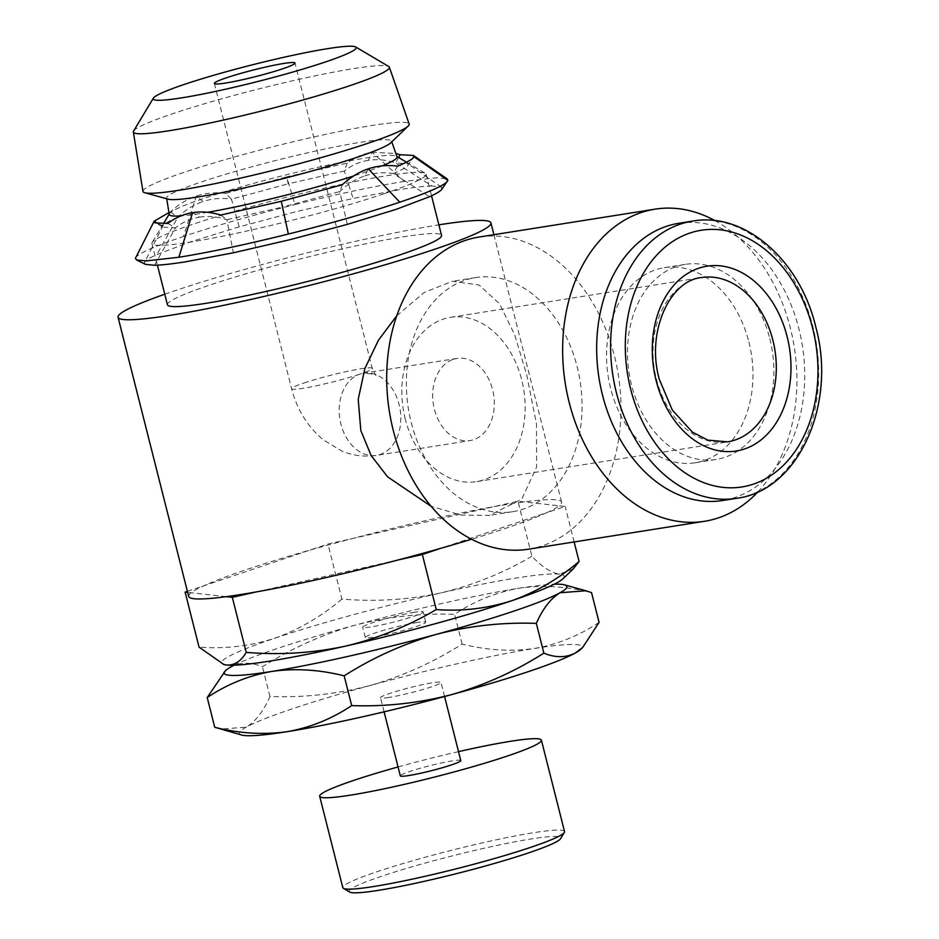 <?xml version="1.0" encoding="UTF-8"?>
<svg xmlns="http://www.w3.org/2000/svg" width="939" height="939" viewBox="0 0 939 939"><rect width="100%" height="100%" fill="white"/><g stroke="black" fill="none" stroke-linecap="round" stroke-linejoin="round"><path stroke-width="0.7" stroke-dasharray="4.7 3.52" d="M460.779 760.567A31.187 2.606 -14.2 0 0 452.363 760.872A31.187 2.606 -14.2 0 0 418.97 768.642A31.187 2.606 -14.2 0 0 400.307 775.86M388.946 697.431A31.187 2.606 165.8 0 1 380.53 697.736A31.187 2.606 165.8 0 1 399.192 690.505A31.187 2.606 165.8 0 1 432.597 682.735A31.187 2.606 165.8 0 1 441.001 682.43A31.187 2.606 165.8 0 1 422.339 689.66A31.187 2.606 165.8 0 1 388.946 697.431M564.527 831.555A114.358 9.554 -14.2 0 0 533.704 832.682A114.358 9.554 -14.2 0 0 411.223 861.157A114.358 9.554 -14.2 0 0 342.805 887.66M458.514 751.646A114.358 9.554 -14.2 0 0 398.054 766.952M349.672 892.05A109.159 9.12 165.8 0 1 410.355 867.284A109.159 9.12 165.8 0 1 531.333 838.926A109.159 9.12 165.8 0 1 560.571 838.691M453.337 359.32A41.586 30.506 -99 0 1 456.988 358.428A41.586 30.506 -99 0 1 493.175 392.197A41.586 30.506 -99 0 1 473.667 439.663A41.586 30.506 -99 0 1 470.005 440.567A41.586 30.506 -99 0 1 433.818 406.787A41.586 30.506 -99 0 1 453.337 359.32M411.247 422.538A118.514 86.951 81 0 0 512.741 511.685A118.514 86.951 81 0 0 577.145 366.726A118.514 86.951 81 0 0 475.65 277.58A118.514 86.951 81 0 0 411.247 422.538M528.575 549.174A158.01 115.931 81 0 0 614.435 355.893A158.01 115.931 81 0 0 479.113 237.039M405.284 419.076A83.16 61.023 -99 0 1 450.485 317.347A83.16 61.023 -99 0 1 521.708 379.908A83.16 61.023 -99 0 1 476.507 481.637A83.16 61.023 -99 0 1 405.284 419.076M133.596 131.049A132.035 11.033 165.8 0 1 172.764 113.701A132.035 11.033 165.8 0 1 305.351 77.937A132.035 11.033 165.8 0 1 388.699 66.493M382.267 165.827A117.469 9.824 165.8 0 1 361.984 173.245A117.469 9.824 165.8 0 1 353.217 176.121M207.765 212.261A117.469 9.824 165.8 0 1 180.992 215.876M169.255 214.479A117.469 9.824 165.8 0 1 169.466 213.646A117.469 9.824 165.8 0 1 204.315 198.223A117.469 9.824 165.8 0 1 322.277 166.391A117.469 9.824 165.8 0 1 396.434 156.214A117.469 9.824 165.8 0 1 397.009 156.848M383.875 193.798A141.378 11.82 165.8 0 1 236.546 233.271A141.378 11.82 165.8 0 1 151.93 243.518A141.378 11.82 165.8 0 1 152.177 242.426A141.378 11.82 165.8 0 1 194.115 223.869A141.378 11.82 165.8 0 1 336.08 185.558A141.378 11.82 165.8 0 1 425.332 173.316A141.378 11.82 165.8 0 1 426.06 174.149A141.378 11.82 165.8 0 1 383.875 193.798M168.151 199.185A116.013 9.695 165.8 0 1 166.602 198.059A116.013 9.695 165.8 0 1 201.228 182.002A116.013 9.695 165.8 0 1 321.748 149.7A116.013 9.695 165.8 0 1 391.54 141.132A116.013 9.695 165.8 0 1 390.706 142.869M142.951 191.392A137.305 11.479 165.8 0 1 183.938 172.389A137.305 11.479 165.8 0 1 326.572 134.16A137.305 11.479 165.8 0 1 409.158 124.03M167.435 304.776A141.378 11.82 165.8 0 1 209.62 285.127A141.378 11.82 165.8 0 1 356.949 245.654A141.378 11.82 165.8 0 1 441.553 235.407M678.733 223.306A140.345 102.973 -99 0 1 798.925 328.873A140.345 102.973 -99 0 1 722.654 500.522M769.816 338.662A98.759 72.456 -99 0 1 716.152 459.453A98.759 72.456 -99 0 1 631.571 385.166A98.759 72.456 -99 0 1 685.247 264.375A98.759 72.456 -99 0 1 769.816 338.662M748.888 341.972A98.759 72.456 -99 0 1 695.224 462.774A98.759 72.456 -99 0 1 610.643 388.488A98.759 72.456 -99 0 1 664.319 267.685A98.759 72.456 -99 0 1 748.888 341.972M757.973 491.813A158.01 115.931 81 0 0 790.368 328.028A158.01 115.931 81 0 0 715.013 220.665M417.35 622.487A31.187 2.606 -14.2 0 0 383.945 630.245A31.187 2.606 -14.2 0 0 365.283 637.475A31.187 2.606 -14.2 0 0 373.699 637.17A31.187 2.606 -14.2 0 0 407.092 629.4A31.187 2.606 -14.2 0 0 425.754 622.17A31.187 2.606 -14.2 0 0 417.35 622.487M414.756 612.24A31.187 2.606 -14.2 0 0 381.351 620.01A31.187 2.606 -14.2 0 0 362.7 627.229A31.187 2.606 -14.2 0 0 371.105 626.923A31.187 2.606 -14.2 0 0 404.509 619.153A31.187 2.606 -14.2 0 0 423.16 611.935A31.187 2.606 -14.2 0 0 414.756 612.24M562.966 578.776A176.732 14.778 -14.2 0 0 559.351 574.152A176.732 14.778 -14.2 0 0 516.626 577.966A176.732 14.778 -14.2 0 0 440.755 592.943A176.732 14.778 -14.2 0 0 274.329 638.367A176.732 14.778 -14.2 0 0 223.952 664.554M573.224 568.917L559.351 574.152C551.205 572.849 542.049 566.898 531.897 556.287L517.976 501.238L559.104 505.792A192.319 16.08 165.8 0 1 546.838 512.635L440.649 548.353M396.763 315.762L424.17 292.487L452.258 281.289L479.101 285.01L499.501 303.778L514.607 334.589L526.697 374.72L536.486 424.017L536.65 466.929L521.744 499.172L489.348 515.394L461.084 515.088L431.165 506.321M164.759 294.212A192.319 16.08 165.8 0 1 438.889 224.844M188.692 596.465A192.319 16.08 165.8 0 1 191.18 592.767A192.319 16.08 165.8 0 1 203.446 585.936A192.319 16.08 165.8 0 1 309.635 550.207A192.319 16.08 165.8 0 1 352.325 538.552A192.319 16.08 165.8 0 1 493.597 506.72A192.319 16.08 165.8 0 1 509.748 503.997A192.319 16.08 165.8 0 1 524.021 501.907A192.319 16.08 165.8 0 1 561.581 502.107A192.319 16.08 165.8 0 1 559.104 505.792L565.161 506.473L546.838 512.635A192.319 16.08 165.8 0 1 471.589 539.256M187.401 591.335L327.957 544.045L517.976 501.238M226.264 596.664L187.659 592.38M397.96 560.008L256.687 591.84M574.14 541.956L565.161 506.473M531.897 556.287C503.351 573.036 472.974 585.255 440.755 592.943C408.254 599.833 375.295 601.887 341.89 599.094L327.957 544.045M341.89 599.094C320.938 616.759 298.414 629.858 274.329 638.367C249.739 646.161 224.644 649.084 199.056 647.147M234.234 665.188A176.732 14.778 165.8 0 1 354.66 625.292A176.732 14.778 165.8 0 1 519.22 588.213A176.732 14.778 165.8 0 1 554.221 584.222M223.658 672.406L230.971 666.901C240.478 662.065 250.971 662.03 262.439 666.772C291.336 648.438 322.077 634.611 354.66 625.292C387.525 616.759 420.836 613.097 454.605 614.317C474.312 601.077 495.851 592.38 519.22 588.213C542.507 584.927 566.616 586.394 591.547 592.615M241.793 735.061A176.732 14.778 165.8 0 1 246.218 727.162A176.732 14.778 165.8 0 1 369.907 685.552A176.732 14.778 165.8 0 1 534.467 648.473A176.732 14.778 165.8 0 1 580.807 649.272M599.082 622.369C579.093 635.715 557.555 644.412 534.467 648.473C510.875 651.736 486.766 650.269 462.129 644.072C433.231 662.406 402.491 676.233 369.907 685.552C337.042 694.085 303.731 697.747 269.963 696.527C263.425 711.316 255.502 721.528 246.218 727.162L220.372 729.134M462.129 644.072L454.605 614.317M269.963 696.527L262.439 666.772M398.617 157.517L395.683 162.917C386.281 159.818 377.149 158.973 368.311 160.358L372.008 152.271L404.427 181.38L437.222 177.717L447.21 178.95M404.427 181.38C374.309 186.227 337.805 193.974 294.928 204.608L286.724 176.825L347.219 163.093C354.684 157.4 362.947 153.796 372.008 152.271L395.847 153.503M441.741 189.338L441.518 187.143L431.999 185.969L395.683 162.917L407.737 163.679L408.242 164.795L412.855 158.245M431.999 185.969C424.898 186.133 414.475 187.295 400.742 189.467L353.111 198.469L296.372 211.604L239.163 226.874L190.171 241.957L156.883 254.551C149.019 258.119 144.841 260.854 144.36 262.744L162.94 225.947C163.421 224.057 168.398 221.146 177.87 217.214L156.883 254.551M347.219 163.093L344.308 171.051L288.167 183.821L286.724 176.825L225.595 193.411L231.452 199.185L288.167 183.821M368.311 160.358C359.484 161.766 351.479 165.334 344.308 171.051L353.111 198.469M239.163 226.874L231.452 199.185C221.698 197.695 212.202 198.481 202.988 201.568L196.321 196.063L183.516 236.452C214.89 225.97 252.039 215.36 294.928 204.608M168.95 212.566L170.405 211.979C178.234 204.643 186.873 199.338 196.321 196.063C205.817 192.965 215.571 192.072 225.595 193.411M135.439 258.26C136.941 254.07 152.963 246.804 183.516 236.452M158.198 223.576L162.94 225.947L163.773 227.261L154.9 222.883M170.405 211.979L177.87 217.214C185.406 209.902 193.774 204.69 202.988 201.568M167.846 223.435L175.499 227.837L163.773 227.261M154.489 265.279L175.499 227.837C182.671 222.12 190.676 218.552 199.514 217.144L192.624 212.613M144.36 262.744L145.357 264.329M220.771 215.054L226.874 219.703L283.015 206.932L281.266 201.31M199.514 217.144C208.352 215.759 217.472 216.616 226.874 219.703L233.377 252.791M342.395 184.725L339.73 191.568L283.015 206.932M347.336 224.374L339.73 191.568C347.254 184.255 355.635 179.044 364.837 175.922L368.311 168.82M397.584 166.156L393.312 173.539C402.784 169.607 407.761 166.684 408.242 164.795L413.489 157.529M364.837 175.922C374.062 172.846 383.546 172.048 393.312 173.539L429.604 196.697M304.036 382.971A41.586 3.474 165.8 0 1 347.371 371.363A41.586 3.474 165.8 0 1 372.255 368.358A41.586 3.474 165.8 0 1 359.848 374.133A41.586 30.506 81 0 0 340.341 421.599A41.586 30.506 81 0 0 376.516 455.38A41.586 30.506 81 0 0 380.178 454.476A41.586 30.506 81 0 0 399.685 407.01A41.586 30.506 81 0 0 363.51 373.229A41.586 30.506 81 0 0 359.848 374.133A41.586 3.474 165.8 0 1 316.513 385.741A41.586 3.474 165.8 0 1 291.63 388.758A41.586 3.474 165.8 0 1 304.036 382.971M450.485 317.347L701.633 277.557A83.16 61.023 81 0 0 656.443 379.286A83.16 61.023 81 0 0 727.666 441.846L476.507 481.637M692.689 221.088A140.345 102.973 -99 0 1 812.881 326.655A140.345 102.973 -99 0 1 736.61 498.316M384.098 711.832L380.53 697.736M456.988 358.428L363.51 373.229C373.241 373.875 377.337 374.591 375.788 375.365L372.255 368.358L294.999 63.054M163.433 223.682L152.177 242.426M166.602 198.059L166.719 198.786M151.93 243.518L157.412 265.174M716.152 459.453L695.224 462.774M365.283 637.475L362.7 627.229M512.741 511.685L489.348 515.394M561.581 502.107L493.914 234.691M475.65 277.58L452.258 281.289M425.754 622.17L423.16 611.935M685.247 264.375L664.319 267.685M426.06 174.149L431.541 195.805M391.54 141.132L391.786 141.848M406.481 162.165L425.332 173.316M214.374 83.454L291.63 388.758C296.97 409.451 307.452 426.423 323.086 439.698L341.984 451.096C353.146 455.708 364.661 457.14 376.516 455.38L470.005 440.567M444.57 696.527L441.001 682.43M441.518 187.143L407.737 163.679"/><path stroke-width="1.41" d="M384.098 711.832L400.307 775.86A31.187 2.606 -14.2 0 0 408.711 775.555A31.187 2.606 -14.2 0 0 442.116 767.797A31.187 2.606 -14.2 0 0 460.779 760.567L444.57 696.527M398.054 766.952A114.358 9.554 -14.2 0 0 319.683 796.272L342.805 887.66A114.358 9.554 -14.2 0 0 343.392 888.329A114.358 9.554 -14.2 0 0 373.628 886.533A114.358 9.554 -14.2 0 0 491.766 859.291A114.358 9.554 -14.2 0 0 564.327 832.424A114.358 9.554 -14.2 0 0 564.527 831.555L541.404 740.167A114.358 9.554 -14.2 0 0 510.581 741.294A114.358 9.554 -14.2 0 0 458.514 751.646M319.683 796.272A114.358 9.554 -14.2 0 0 350.505 795.145A114.358 9.554 -14.2 0 0 472.986 766.658A114.358 9.554 -14.2 0 0 541.404 740.167M564.327 832.424L560.571 838.691A109.159 9.12 165.8 0 1 491.308 864.326A109.159 9.12 165.8 0 1 378.534 890.325A109.159 9.12 165.8 0 1 349.672 892.05L343.392 888.329M226.78 77.679A41.586 3.474 165.8 0 1 270.115 66.07A41.586 3.474 165.8 0 1 294.999 63.054A41.586 3.474 165.8 0 1 282.592 68.829A41.586 3.474 165.8 0 1 239.257 80.437A41.586 3.474 165.8 0 1 214.374 83.454A41.586 3.474 165.8 0 1 226.78 77.679M715.013 220.665A158.01 115.931 81 0 0 655.046 209.162L479.113 237.039A158.01 115.931 81 0 0 393.241 430.308A158.01 115.931 81 0 0 528.575 549.174L704.496 521.298A158.01 115.931 81 0 0 757.973 491.813M184.431 84.381A104.699 8.756 -14.2 0 0 153.374 98.137A104.699 8.756 -14.2 0 0 211.944 92.175A104.699 8.756 -14.2 0 0 324.953 62.127A104.699 8.756 -14.2 0 0 355.646 46.95A104.699 8.756 -14.2 0 0 289.564 56.023A104.699 8.756 -14.2 0 0 184.431 84.381M355.646 46.95L388.699 66.493A132.035 11.033 165.8 0 1 389.356 67.197A132.035 11.033 165.8 0 1 349.977 85.625A132.035 11.033 165.8 0 1 211.956 122.586A132.035 11.033 165.8 0 1 133.35 131.976A132.035 11.033 165.8 0 1 133.596 131.049L153.374 98.137M353.217 176.121A117.469 9.824 165.8 0 1 207.765 212.261M180.992 215.876A117.469 9.824 165.8 0 1 169.255 214.479L166.719 198.786M389.356 67.197L409.158 124.03A137.305 11.479 165.8 0 1 408.183 126.084L390.706 142.869A116.013 9.695 165.8 0 1 356.937 157.329A116.013 9.695 165.8 0 1 243.729 188.035A116.013 9.695 165.8 0 1 168.151 199.185L144.794 192.73A137.305 11.479 165.8 0 1 142.951 191.392L133.35 131.976M408.183 126.084A137.305 11.479 165.8 0 1 368.217 143.198A137.305 11.479 165.8 0 1 234.234 179.537A137.305 11.479 165.8 0 1 144.794 192.73M431.541 195.805L441.553 235.407A141.378 11.82 165.8 0 1 399.38 255.056A141.378 11.82 165.8 0 1 252.039 294.529A141.378 11.82 165.8 0 1 167.435 304.776L157.412 265.174M736.61 498.316L722.654 500.522A140.345 102.973 -99 0 1 602.474 394.955A140.345 102.973 -99 0 1 678.733 223.306L692.689 221.088A140.345 102.973 -99 0 0 616.418 392.748A140.345 102.973 -99 0 0 736.61 498.316C798.831 490.545 837.072 403.758 815.686 326.561C800.075 260.396 744.885 211.58 692.689 221.088M655.046 209.162A158.01 115.931 81 0 0 569.175 402.432A158.01 115.931 81 0 0 704.496 521.298M431.165 506.321L387.607 476.859L371.14 455.521L360.811 430.52L358.228 399.298L364.884 368.499L378.429 340.247L396.763 315.762M471.589 539.256A192.319 16.08 165.8 0 1 440.649 548.353A192.319 16.08 165.8 0 1 397.96 560.008A192.319 16.08 165.8 0 1 256.687 591.84A192.319 16.08 165.8 0 1 240.537 594.563A192.319 16.08 165.8 0 1 226.264 596.664A192.319 16.08 165.8 0 1 188.692 596.465L118.056 317.265A192.319 16.08 165.8 0 1 164.759 294.212M438.889 224.844A192.319 16.08 165.8 0 1 439.1 224.808A192.319 16.08 165.8 0 1 490.944 222.919A192.319 16.08 165.8 0 1 375.87 267.486A192.319 16.08 165.8 0 1 169.889 315.375A192.319 16.08 165.8 0 1 118.056 317.265M187.659 592.38L185.124 592.098L199.056 647.147L223.952 664.554A176.732 14.778 -14.2 0 0 226.51 665.012A176.732 14.778 -14.2 0 0 345.106 646.22A176.732 14.778 -14.2 0 0 511.532 600.796A176.732 14.778 -14.2 0 0 562.966 578.776L573.224 568.917L579.081 561.522L574.14 541.956M185.124 592.098L187.401 591.335M440.649 548.353L422.327 554.515L397.96 560.008M256.687 591.84L232.309 597.333L226.264 596.664M223.423 664.401L226.51 665.012C234.445 665.493 241.03 661.279 246.241 652.382C279.74 655.164 312.687 653.11 345.106 646.22C377.396 638.508 407.784 626.29 436.259 609.564L422.327 554.515M436.259 609.564C461.847 611.5 486.93 608.578 511.532 600.796C535.617 592.274 558.142 579.187 579.081 561.522M246.241 652.382L232.309 597.333M554.221 584.222A176.732 14.778 165.8 0 1 564.503 584.856A176.732 14.778 165.8 0 1 560.078 592.744A176.732 14.778 165.8 0 1 436.389 634.353A176.732 14.778 165.8 0 1 271.829 671.432A176.732 14.778 165.8 0 1 225.489 670.634A176.732 14.778 165.8 0 1 230.971 666.901A176.732 14.778 165.8 0 1 234.234 665.188M391.786 141.848L397.009 156.848A117.469 9.824 165.8 0 1 382.267 165.827M582.638 647.511L580.807 649.272A176.732 14.778 165.8 0 1 575.325 653.004L582.638 647.511L599.082 622.369L591.547 592.615L585.924 590.772L560.078 592.744C550.77 598.401 542.848 608.613 536.333 623.379C502.482 622.17 469.171 625.832 436.389 634.353C403.735 643.708 372.994 657.535 344.167 675.834C319.225 669.613 295.116 668.145 271.829 671.432C248.471 675.611 226.933 684.308 207.214 697.536L225.489 670.634M575.325 653.004A176.732 14.778 165.8 0 1 451.636 694.614A176.732 14.778 165.8 0 1 287.076 731.692A176.732 14.778 165.8 0 1 241.793 735.061L214.749 727.291C239.375 733.5 263.483 734.967 287.076 731.692C310.175 727.643 331.713 718.934 351.691 705.6C385.53 706.797 418.853 703.135 451.636 694.614C484.289 685.259 515.03 671.432 543.857 653.133C555.348 657.887 565.83 657.84 575.325 653.004M351.691 705.6L344.167 675.834M214.749 727.291L207.214 697.536M543.857 653.133L536.333 623.379M395.847 153.503L400.143 154.712L413.406 155.451L413.97 156.672L412.855 158.245M413.406 155.451L447.21 178.95L447.856 180.382L413.97 156.672C413.442 158.703 407.984 161.872 397.584 166.156C387.561 164.83 377.807 165.71 368.311 168.82L399.779 202.19C368.405 212.672 331.267 223.282 288.367 234.034L281.266 201.31L220.771 215.054C211.111 212.073 201.732 211.252 192.624 212.613L178.868 257.263L146.073 260.925L136.495 259.927L145.357 264.329L154.489 265.279C161.59 265.115 172.013 263.953 185.746 261.793L233.377 252.791L290.116 239.645L347.336 224.374L396.317 209.291L429.604 196.697C437.468 193.129 441.647 190.406 442.14 188.504M400.143 154.712L398.617 157.517M168.95 212.566L154.16 221.181L158.198 223.576M154.16 221.181L135.439 258.26L154.019 221.475L154.9 222.883L167.846 223.435C175.3 217.742 183.563 214.139 192.624 212.613M135.439 258.26L136.495 259.927M288.367 234.034C245.49 244.668 208.998 252.415 178.868 257.263M368.311 168.82C358.862 172.083 350.224 177.389 342.395 184.725L281.266 201.31M413.489 157.529L413.97 156.672M399.779 202.19C430.332 191.838 446.354 184.572 447.856 180.382L441.741 189.338M787.117 336.573A93.56 68.641 -99 0 1 744.498 448.983A93.56 68.641 -99 0 1 656.138 380.624A93.56 68.641 -99 0 1 698.757 268.214A93.56 68.641 -99 0 1 787.117 336.573M727.666 441.846A83.16 61.023 81 0 0 772.856 340.118A83.16 61.023 81 0 0 701.633 277.557C670.751 279.892 645.762 330.81 659.248 379.18L672.336 410.12L692.43 432.14L707.818 440.133L727.666 441.846M812.575 328.004A129.946 95.344 -99 0 1 753.395 484.137A129.946 95.344 -99 0 1 630.679 389.192A129.946 95.344 -99 0 1 689.86 233.06A129.946 95.344 -99 0 1 812.575 328.004M169.196 214.104L163.433 223.682M493.914 234.691L490.944 222.919M396.892 156.496L406.481 162.165M564.503 584.856L585.924 590.772"/></g></svg>
